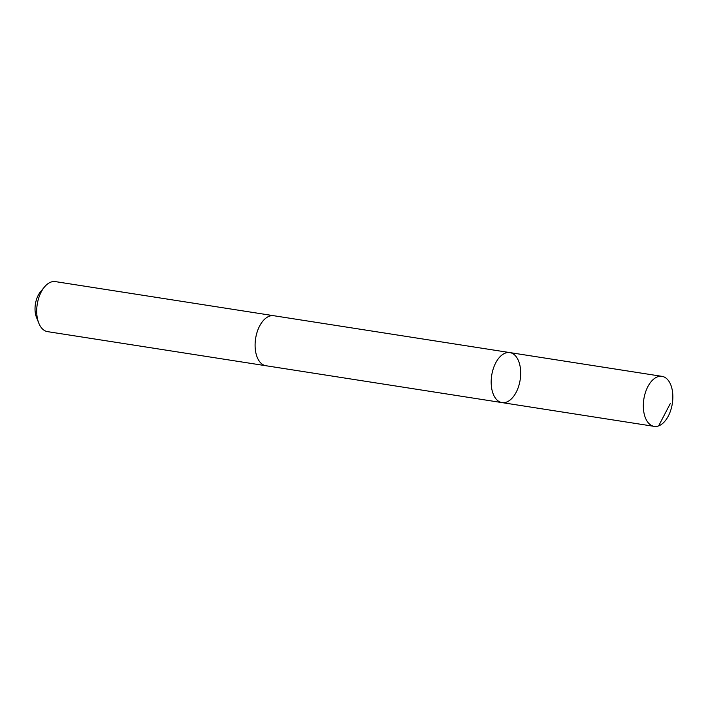 <?xml version="1.0" encoding="UTF-8"?>
<svg xmlns="http://www.w3.org/2000/svg" width="708" height="708" viewBox="0 0 708 708"><rect width="100%" height="100%" fill="white"/><g stroke="black" fill="none" stroke-linecap="round" stroke-linejoin="round"><path stroke-width="1.06" d="M266.279 365.779A25.311 14.408 -81.1 0 1 265.951 365.744A25.311 14.408 -81.1 0 1 255.349 340.592A25.311 14.408 -81.1 0 1 271.341 315.697A25.311 14.408 -81.1 0 1 273.757 315.724L509.84 352.584A25.311 14.408 98.9 0 0 507.424 352.566A25.311 14.408 98.9 0 0 491.423 377.461A25.311 14.408 98.9 0 0 502.025 402.604A25.311 14.408 98.9 0 0 520.168 379.815A25.311 14.408 98.9 0 0 509.84 352.584A25.311 14.408 98.9 0 0 507.424 352.566A25.311 14.408 98.9 0 0 491.423 377.461A25.311 14.408 98.9 0 0 502.025 402.604L654.183 426.366A25.311 14.408 -81.1 0 1 643.572 401.224A25.311 14.408 -81.1 0 1 659.573 376.32A25.311 14.408 -81.1 0 1 661.989 376.346A25.311 14.408 -81.1 0 1 672.6 401.489A25.311 14.408 -81.1 0 1 656.599 426.393A25.311 14.408 -81.1 0 1 654.183 426.366M502.025 402.604L265.951 365.735A25.311 14.408 -81.1 0 1 255.615 338.504A25.311 14.408 -81.1 0 1 273.766 315.715A25.311 14.408 -81.1 0 1 274.084 315.777M265.951 365.744L47.56 331.636A25.311 14.408 -81.1 0 1 38.79 323.131A25.311 14.408 -81.1 0 1 44.427 287.041A25.311 14.408 -81.1 0 1 55.374 281.607L273.766 315.715M38.79 323.131L36.506 317.441A18.01 10.248 -81.1 0 1 40.515 291.767L44.427 287.041M658.644 425.88L670.441 403.286M509.84 352.584L661.989 376.346"/></g></svg>

